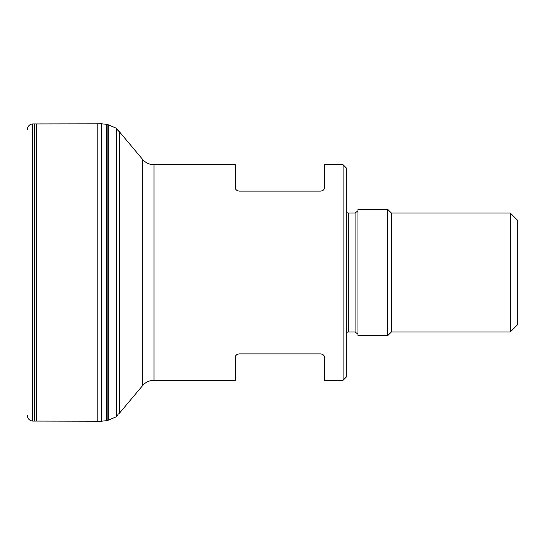 <?xml version="1.0" encoding="UTF-8"?>
<svg xmlns="http://www.w3.org/2000/svg" width="545" height="545" viewBox="0 0 545 545"><rect width="100%" height="100%" fill="white"/><g stroke="black" fill="none" stroke-linecap="round" stroke-linejoin="round"><path stroke-width="0.82" d="M101.513 421.217L101.513 123.783L106.588 124.335L106.588 420.665L101.513 421.217L36.222 421.074L36.222 123.926L34.608 123.926L34.608 421.074L36.222 421.074M106.588 420.665L106.588 124.335M107.167 124.423L108.121 124.744L108.121 420.256L107.167 420.577L107.167 124.423L106.677 124.349M108.285 420.195L108.285 124.805L108.285 420.195M27.25 415.147L27.25 415.167C27.57 418.696 29.369 420.665 32.659 421.067L32.659 123.933C29.369 124.335 27.57 126.304 27.25 129.833M343.091 272.5L343.091 164.733L324.507 164.733L324.507 187.398C324.67 189.265 323.43 190.505 320.794 191.118L239.037 191.118C236.407 190.512 235.167 189.272 235.317 187.398L235.317 164.733L154.01 164.733L154.01 380.267L235.317 380.267L235.317 357.602C235.161 355.735 236.401 354.495 239.037 353.882L320.794 353.882C323.423 354.488 324.663 355.728 324.507 357.602L324.507 380.267L343.091 380.267L343.091 272.5M324.077 355.865L323.587 355.149M323.008 354.618L322.463 354.277M322.095 354.121L321.632 353.978M236.816 354.618L236.244 355.149M235.753 355.865L235.317 357.602M235.753 189.135L236.244 189.851M236.816 190.382L237.368 190.723M237.729 190.879L238.199 191.022M323.008 190.382L323.587 189.851M324.077 189.135L324.507 187.398M343.091 164.733L346.804 168.446L346.804 376.554L343.091 380.267M357.956 272.5L357.956 335.672L387.686 335.672L387.686 209.328L357.956 209.328L357.956 272.5M387.686 209.328L391.399 213.041L391.399 331.959L387.686 335.672M391.399 331.959L510.318 331.959L510.318 213.041L391.399 213.041M510.318 213.041L517.75 220.473L517.75 324.527L510.318 331.959M101.513 123.783L97.848 123.831L97.848 421.169M108.121 124.744L108.121 420.256M116.146 128.143L116.705 128.347L116.705 416.653L116.146 416.857L116.146 128.143L108.339 124.832M34.608 421.074L32.857 421.067L32.857 123.933L34.608 123.926M142.627 385.581L142.627 159.419L119.375 131.713L119.375 413.287L142.627 385.581C145.638 382.127 149.432 380.362 154.01 380.267M346.804 212.645L348.289 213.041L348.289 331.959L346.804 332.355M348.289 213.041L355.074 213.041L355.074 331.959L357.956 334.187M97.848 123.831L36.222 123.926M107.167 420.577L106.677 420.651M116.146 416.857L108.339 420.168M116.705 128.347L118.354 131.175M116.705 416.653L118.354 413.825M348.289 331.959L355.074 331.959M355.074 213.041L357.956 210.813M118.326 130.684L119.375 131.713M154.01 164.733C149.432 164.638 145.638 162.873 142.627 159.419"/></g></svg>
